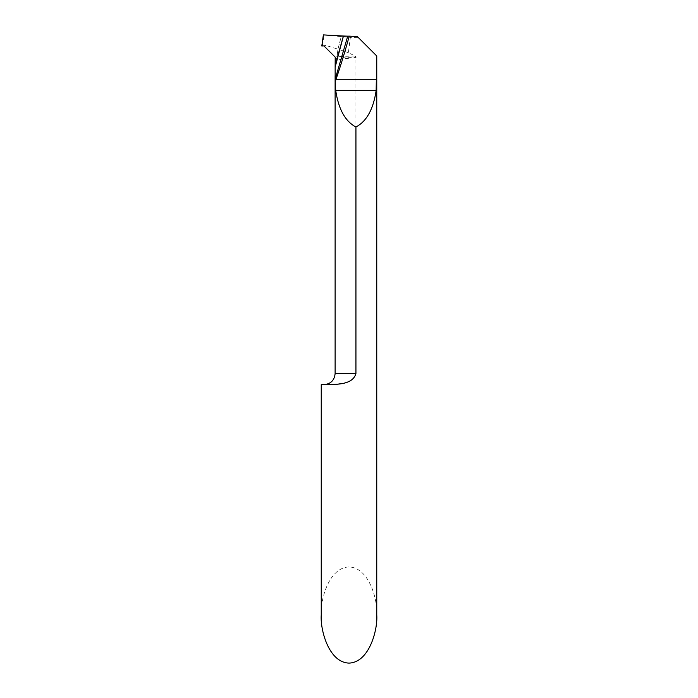 <?xml version="1.0" encoding="UTF-8"?>
<svg xmlns="http://www.w3.org/2000/svg" width="698" height="698" viewBox="0 0 698 698"><rect width="100%" height="100%" fill="white"/><g stroke="black" fill="none" stroke-linecap="round" stroke-linejoin="round"><path stroke-width="0.52" stroke-dasharray="3.49 2.62" d="M376.754 615.025C377.871 600.961 369.547 567.605 349 566.942C328.453 567.605 320.129 600.961 321.246 615.025M329.36 384.633L321.246 384.633M355.936 373.552L354.479 377.47L351.897 379.825L346.766 382.277L342.491 383.429M337.57 384.205L334.534 384.467M335.145 61.773L336.296 60.613L335.145 67.139L336.296 60.613C339.498 59.129 346.051 58.222 355.936 57.908L355.936 373.535L335.119 373.535M321.795 45.998L325.809 45.431L337.937 49.148L341.182 36.811L343.425 36.017L341.182 36.811L337.937 49.148L336.872 58.266A27.231 1.073 0 0 1 356.085 57.55L355.256 56.102L348.407 52.725L350.344 37.395L358.528 37.762L376.754 55.988M335.659 58.553A27.231 1.073 0 0 1 336.872 58.266L337.937 49.148L348.407 52.725M358.528 37.762L357.332 36.566M322.528 45.841L324.046 35.057L350.344 37.395M324.046 35.057L323.383 34.9M325.809 45.431A38.957 1.527 0 0 0 323.924 45.894M355.256 56.102A27.693 1.091 0 0 0 337.108 56.747A27.693 1.091 0 0 0 335.197 57.123"/><path stroke-width="1.05" d="M355.936 373.552L355.936 373.535C352.665 385.139 335.939 384.118 329.29 384.633L321.246 384.633L321.246 615.025C320.129 629.09 328.453 662.446 349 663.1C369.547 662.446 377.871 629.09 376.754 615.025L376.754 55.988L376.152 90.408C373.378 109.176 366.642 121.373 355.936 127.001C345.24 121.373 338.495 109.176 335.721 90.408L335.276 81.657L336.008 79.302A667.777 667.777 0 0 0 349.218 36.139L347.726 36.156L335.153 79.319L335.145 67.139L343.425 36.017L347.726 36.156M342.491 383.429L337.57 384.205M334.534 384.467L329.36 384.633M335.119 75.742L335.119 373.535L355.936 373.535L355.936 127.001M335.153 79.319L335.276 81.657M349.218 36.139L357.332 36.566L376.615 55.849M321.795 45.998L323.383 34.9L343.425 36.017L335.145 67.139L335.659 58.553L335.197 57.123L323.924 45.894L321.795 45.998M335.145 67.139L335.197 57.123L323.924 45.894L321.795 45.998L323.383 34.9L343.407 36.017L335.145 67.139M376.615 79.302L336.008 79.302M376.152 90.408L335.721 90.408M335.145 65.359L343.407 36.017M335.119 373.535C334.464 380.279 330.765 383.979 324.02 384.633"/></g></svg>
